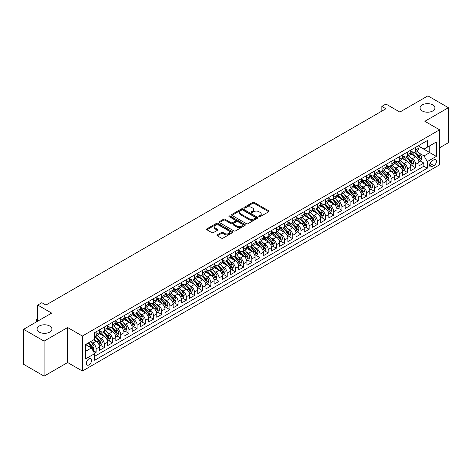 <?xml version="1.0" encoding="UTF-8"?>
<svg xmlns="http://www.w3.org/2000/svg" width="472" height="472" viewBox="0 0 472 472"><rect width="100%" height="100%" fill="white"/><g stroke="black" fill="none" stroke-linecap="round" stroke-linejoin="round"><path stroke-width="0.71" d="M259.045 216.666A0.796 0.46 0 0 0 260.172 216.666L268.715 211.733A1.139 0.655 0 0 0 269.046 211.267A1.139 0.655 0 0 0 268.715 210.807L254.243 202.447A1.139 0.655 0 0 0 252.632 202.447L244.089 207.379A0.796 0.46 0 0 0 243.853 207.704A0.796 0.46 0 0 0 244.089 208.034A0.796 0.46 0 0 0 245.216 208.034L246.319 207.391A3.64 2.1 0 0 1 251.464 207.391L252.673 208.087A3.64 2.1 0 0 1 253.735 209.574A3.64 2.1 0 0 1 252.673 211.061L251.564 211.698A0.796 0.46 0 0 0 251.334 212.022A0.796 0.46 0 0 0 251.564 212.347A0.796 0.46 0 0 0 252.691 212.347L253.8 211.71A3.64 2.1 0 0 1 258.945 211.71L260.149 212.406A3.64 2.1 0 0 1 261.217 213.893A3.64 2.1 0 0 1 260.149 215.38L259.045 216.017A0.796 0.46 0 0 0 258.809 216.341A0.796 0.46 0 0 0 259.045 216.666L259.045 216.017M49.737 326.04A7.416 4.283 0 0 0 41.654 325.108A7.416 4.283 0 0 0 37.076 329.067A7.416 4.283 0 0 0 39.247 332.093A7.416 4.283 0 0 0 47.33 333.02A7.416 4.283 0 0 0 51.908 329.067A7.416 4.283 0 0 0 49.737 326.04M432.753 104.902A7.416 4.283 0 0 0 424.67 103.976A7.416 4.283 0 0 0 420.092 107.935A7.416 4.283 0 0 0 422.263 110.961A7.416 4.283 0 0 0 430.346 111.888A7.416 4.283 0 0 0 434.924 107.935A7.416 4.283 0 0 0 432.753 104.902M88.937 364.897A3.705 2.142 120 0 0 91.361 361.629A3.705 2.142 120 0 0 90.789 358.655A3.705 2.142 120 0 0 88.937 358.844A3.705 2.142 120 0 0 86.518 362.107A3.705 2.142 120 0 0 87.084 365.08A3.705 2.142 120 0 0 88.937 364.897M217.327 234.855A1.139 0.655 0 0 0 216.996 235.322A1.139 0.655 0 0 0 217.327 235.782L221.392 238.13A1.139 0.655 0 0 0 222.996 238.13L232.489 232.649A1.139 0.655 0 0 0 232.82 232.189A1.139 0.655 0 0 0 232.489 231.722L218.011 223.362A1.139 0.655 0 0 0 216.4 223.362L206.913 228.843A1.139 0.655 0 0 0 206.583 229.309A1.139 0.655 0 0 0 206.913 229.77L211.822 232.602A1.139 0.655 0 0 0 213.427 232.602L217.486 230.259A1.139 0.655 0 0 0 217.822 229.793A1.139 0.655 0 0 0 217.486 229.333L215.055 227.929A3.044 1.758 0 0 1 214.164 226.684A3.044 1.758 0 0 1 216.04 225.061A3.044 1.758 0 0 1 219.356 225.445L228.89 230.944A3.044 1.758 0 0 1 229.781 232.189A3.044 1.758 0 0 1 227.899 233.811A3.044 1.758 0 0 1 224.583 233.428L222.996 232.513A1.139 0.655 0 0 0 221.392 232.513L217.327 234.855L217.327 235.782M439.591 147.783L448.4 142.697L448.4 107.693L427.915 95.869L399.855 112.07L385.931 104.029L381.83 106.395L385.931 108.761L45.926 305.059L41.831 302.694L37.73 305.059L37.73 321.143M44.085 341.126L44.085 376.131L67.638 362.531L67.638 327.527L44.085 341.126L23.6 329.303L51.66 313.101L37.73 305.059M67.638 327.527L82.382 336.04L439.591 129.812L439.591 164.811L82.382 371.045L82.382 336.04M448.4 107.693L424.847 121.292L439.591 129.812M246.402 223.693A1.139 0.655 0 0 0 248.006 223.693L257.5 218.212A1.139 0.655 0 0 0 257.83 217.745A1.139 0.655 0 0 0 257.5 217.285L243.021 208.925A1.139 0.655 0 0 0 241.41 208.925L231.923 214.406A1.139 0.655 0 0 0 231.593 214.866A1.139 0.655 0 0 0 231.923 215.332L246.402 223.693M229.469 216.837A0.796 0.46 0 0 1 230.277 216.949L230.277 216.005L244.992 224.501A1.139 0.655 0 0 1 245.328 224.967A1.139 0.655 0 0 1 244.992 225.433L235.504 230.908A1.139 0.655 0 0 1 233.894 230.908L219.421 222.554L223.48 220.223L223.48 219.279L219.421 221.622A1.139 0.655 0 0 0 219.085 222.088A1.139 0.655 0 0 0 219.421 222.554L219.421 221.622M223.48 220.223A1.139 0.655 0 0 1 225.091 220.223L225.091 219.279A1.139 0.655 0 0 0 223.48 219.279M225.091 219.279L230.961 222.666A1.139 0.655 0 0 0 232.566 222.666L235.262 221.114A1.139 0.655 0 0 0 235.593 220.648A1.139 0.655 0 0 0 235.262 220.182L229.15 216.654A0.796 0.46 0 0 1 228.914 216.329A0.796 0.46 0 0 1 229.41 215.905A0.796 0.46 0 0 1 230.277 216.005M44.085 376.131L23.6 364.307L23.6 329.303M94.447 353.245L96.146 352.265L92.748 350.301M90.813 341.952L92.872 343.138A4.637 2.679 60 0 1 96.146 348.814L99.427 346.92L99.427 350.371L104.341 347.534L100.613 345.386M99.008 337.22L101.061 338.406A4.637 2.679 60 0 1 104.341 344.082L107.616 342.188L107.616 345.646L112.531 342.808L108.808 340.654M107.197 332.489L109.256 333.674A4.637 2.679 60 0 1 112.531 339.35L115.811 337.462L115.811 340.914L120.726 338.076L116.997 335.922M115.392 327.757L117.451 328.949A4.637 2.679 60 0 1 120.726 334.624L124.006 332.731L124.006 336.182L128.921 333.344L125.192 331.191M123.587 323.031L125.64 324.217A4.637 2.679 60 0 1 128.921 329.893L132.195 327.999L132.195 331.456L137.11 328.618L133.387 326.465M131.776 318.299L133.836 319.485A4.637 2.679 60 0 1 137.11 325.161L140.39 323.273L140.39 326.724L145.305 323.886L141.576 321.733M139.972 313.567L142.031 314.759A4.637 2.679 60 0 1 145.305 320.435L148.58 318.541L148.58 321.993L153.5 319.155L149.771 317.001M148.161 308.841L150.22 310.027A4.637 2.679 60 0 1 153.5 315.703L156.775 313.809L156.775 317.261L161.69 314.423L157.961 312.275M156.356 304.11L158.415 305.296A4.637 2.679 60 0 1 161.69 310.971L164.97 309.077L164.97 312.535L169.885 309.697L166.156 307.543M164.551 299.378L166.604 300.564A4.637 2.679 60 0 1 169.885 306.239L173.159 304.351L173.159 307.803L178.074 304.965L174.351 302.812M172.74 294.646L174.799 295.838A4.637 2.679 60 0 1 178.074 301.514L181.354 299.62L181.354 303.071L186.269 300.233L182.54 298.086M180.935 289.92L182.994 291.106A4.637 2.679 60 0 1 186.269 296.782L189.549 294.888L189.549 298.345L194.464 295.507L190.735 293.354M189.13 285.188L191.184 286.374A4.637 2.679 60 0 1 194.464 292.05L197.738 290.162L197.738 293.613L202.653 290.776L198.924 288.622M197.32 280.457L199.379 281.648A4.637 2.679 60 0 1 202.653 287.324L205.934 285.43L205.934 288.882L210.848 286.044L207.119 283.89M205.515 275.731L207.568 276.916A4.637 2.679 60 0 1 210.848 282.592L214.123 280.698L214.123 284.15L219.043 281.312L215.315 279.164M213.704 270.999L215.763 272.185A4.637 2.679 60 0 1 219.043 277.861L222.318 275.967L222.318 279.424L227.233 276.586L223.504 274.433M221.899 266.267L223.958 267.453A4.637 2.679 60 0 1 227.233 273.129L230.513 271.241L230.513 274.692L235.428 271.854L231.699 269.701M230.094 261.535L232.147 262.727A4.637 2.679 60 0 1 235.428 268.403L238.702 266.509L238.702 269.96L243.617 267.123L239.894 264.975M238.283 256.809L240.342 257.995A4.637 2.679 60 0 1 243.617 263.671L246.897 261.777L246.897 265.234L251.812 262.397L248.083 260.243M246.478 252.077L248.537 253.263A4.637 2.679 60 0 1 251.812 258.939L255.087 257.051L255.087 260.503L260.007 257.665L256.278 255.511M254.673 247.346L256.727 248.537A4.637 2.679 60 0 1 260.007 254.213L263.282 252.319L263.282 255.771L268.196 252.933L264.467 250.779M262.863 242.62L264.922 243.806A4.637 2.679 60 0 1 268.196 249.482L271.477 247.588L271.477 251.039L276.391 248.201L272.663 246.054M271.058 237.888L273.111 239.074A4.637 2.679 60 0 1 276.391 244.75L279.666 242.862L279.666 246.313L284.587 243.475L280.858 241.322M279.247 233.156L281.306 234.342A4.637 2.679 60 0 1 284.587 240.018L287.861 238.13L287.861 241.581L292.776 238.743L289.047 236.59M287.442 228.424L289.501 229.616A4.637 2.679 60 0 1 292.776 235.292L296.056 233.398L296.056 236.85L300.971 234.012L297.242 231.864M295.637 223.698L297.69 224.884A4.637 2.679 60 0 1 300.971 230.56L304.245 228.666L304.245 232.124L309.16 229.286L305.437 227.132M303.826 218.967L305.886 220.153A4.637 2.679 60 0 1 309.16 225.828L312.44 223.94L312.44 227.392L317.355 224.554L313.626 222.4M312.022 214.235L314.081 215.427A4.637 2.679 60 0 1 317.355 221.102L320.63 219.209L320.63 222.66L325.55 219.822L321.821 217.669M320.217 209.509L322.27 210.695A4.637 2.679 60 0 1 325.55 216.371L328.825 214.477L328.825 217.928L333.739 215.09L330.011 212.943M328.406 204.777L330.465 205.963A4.637 2.679 60 0 1 333.739 211.639L337.02 209.751L337.02 213.202L341.934 210.364L338.206 208.211M336.601 200.045L338.654 201.231A4.637 2.679 60 0 1 341.934 206.907L345.209 205.019L345.209 208.471L350.124 205.633L346.401 203.479M344.79 195.314L346.849 196.505A4.637 2.679 60 0 1 350.124 202.181L353.404 200.287L353.404 203.739L358.319 200.901L354.59 198.753M352.985 190.588L355.044 191.774A4.637 2.679 60 0 1 358.319 197.449L361.599 195.555L361.599 199.013L366.514 196.175L362.785 194.022M361.18 185.856L363.233 187.042A4.637 2.679 60 0 1 366.514 192.718L369.788 190.83L369.788 194.281L374.703 191.443L370.98 189.29M369.369 181.124L371.429 182.316A4.637 2.679 60 0 1 374.703 187.992L377.983 186.098L377.983 189.549L382.898 186.711L379.169 184.558M377.565 176.398L379.624 177.584A4.637 2.679 60 0 1 382.898 183.26L386.173 181.366L386.173 184.817L391.093 181.98L387.364 179.832M385.754 171.666L387.813 172.852A4.637 2.679 60 0 1 391.093 178.528L394.368 176.64L394.368 180.092L399.282 177.254L395.554 175.1M393.949 166.935L396.008 168.12A4.637 2.679 60 0 1 399.282 173.796L402.563 171.908L402.563 175.36L407.478 172.522L403.749 170.368M402.144 162.203L404.197 163.395A4.637 2.679 60 0 1 407.478 169.07L410.752 167.177L410.752 170.628L415.667 167.79L415.667 164.339A4.637 2.679 -120 0 0 412.392 158.663L410.333 157.477M411.944 165.642L415.667 167.79M99.427 346.92A4.637 2.679 -120 0 0 96.146 341.244L93.692 339.828M107.616 342.188A4.637 2.679 -120 0 0 104.341 336.512L99.273 333.592M115.811 337.462A4.637 2.679 -120 0 0 112.531 331.786L107.468 328.86M124.006 332.731A4.637 2.679 -120 0 0 120.726 327.055L115.658 324.128M132.195 327.999A4.637 2.679 -120 0 0 128.921 322.323L123.853 319.397M140.39 323.273A4.637 2.679 -120 0 0 137.11 317.597L132.048 314.671M148.58 318.541A4.637 2.679 -120 0 0 145.305 312.865L140.237 309.939M156.775 313.809A4.637 2.679 -120 0 0 153.5 308.133L148.432 305.207M164.97 309.077A4.637 2.679 -120 0 0 161.69 303.402L156.621 300.481M173.159 304.351A4.637 2.679 -120 0 0 169.885 298.676L164.816 295.749M181.354 299.62A4.637 2.679 -120 0 0 178.074 293.944L173.012 291.017M189.549 294.888A4.637 2.679 -120 0 0 186.269 289.212L181.201 286.286M197.738 290.162A4.637 2.679 -120 0 0 194.464 284.486L189.396 281.56M205.934 285.43A4.637 2.679 -120 0 0 202.653 279.754L197.591 276.828M214.123 280.698A4.637 2.679 -120 0 0 210.848 275.023L205.78 272.096M222.318 275.967A4.637 2.679 -120 0 0 219.043 270.291L213.975 267.37M230.513 271.241A4.637 2.679 -120 0 0 227.233 265.565L222.165 262.638M238.702 266.509A4.637 2.679 -120 0 0 235.428 260.833L230.36 257.907M246.897 261.777A4.637 2.679 -120 0 0 243.617 256.101L238.555 253.175M255.087 257.051A4.637 2.679 -120 0 0 251.812 251.375L246.744 248.449M263.282 252.319A4.637 2.679 -120 0 0 260.007 246.644L254.939 243.717M271.477 247.588A4.637 2.679 -120 0 0 268.196 241.912L263.134 238.985M279.666 242.862A4.637 2.679 -120 0 0 276.391 237.18L271.323 234.26M287.861 238.13A4.637 2.679 -120 0 0 284.587 232.454L279.518 229.528M296.056 233.398A4.637 2.679 -120 0 0 292.776 227.722L287.708 224.796M304.245 228.666A4.637 2.679 -120 0 0 300.971 222.99L295.903 220.064M312.44 223.94A4.637 2.679 -120 0 0 309.16 218.265L304.098 215.338M320.63 219.209A4.637 2.679 -120 0 0 317.355 213.533L312.287 210.606M328.825 214.477A4.637 2.679 -120 0 0 325.55 208.801L320.482 205.875M337.02 209.751A4.637 2.679 -120 0 0 333.739 204.069L328.671 201.149M345.209 205.019A4.637 2.679 -120 0 0 341.934 199.343L336.866 196.417M353.404 200.287A4.637 2.679 -120 0 0 350.124 194.612L345.062 191.685M361.599 195.555A4.637 2.679 -120 0 0 358.319 189.88L353.251 186.959M369.788 190.83A4.637 2.679 -120 0 0 366.514 185.154L361.446 182.227M377.983 186.098A4.637 2.679 -120 0 0 374.703 180.422L369.641 177.496M386.173 181.366A4.637 2.679 -120 0 0 382.898 175.69L377.83 172.764M394.368 176.64A4.637 2.679 -120 0 0 391.093 170.958L386.025 168.038M402.563 171.908A4.637 2.679 -120 0 0 399.282 166.232L394.214 163.306M410.752 167.177A4.637 2.679 -120 0 0 407.478 161.501L402.409 158.574M433.939 159.748L432.14 160.793A3.593 2.071 120 0 0 429.791 163.955A3.593 2.071 120 0 0 430.34 166.834A3.593 2.071 120 0 0 432.14 166.657L433.939 165.619A3.593 2.071 120 0 0 436.287 162.451A3.593 2.071 120 0 0 435.733 159.571A3.593 2.071 120 0 0 433.939 159.748M85.662 351.274L91.397 347.964L94.671 353.64L94.671 360.26L427.302 168.215L427.302 161.595L424.027 155.919L418.528 152.745M94.671 353.64L85.662 358.844L85.662 344.46L94.671 339.256L94.671 332.636L427.302 140.591L427.302 147.217L436.317 142.013L436.317 156.391L427.302 161.595M99.427 330.648L101.061 331.598A4.637 2.679 60 0 0 103.38 331.828L106.66 329.934A4.637 2.679 -120 0 0 107.616 327.81L107.616 325.161M107.616 325.922L109.256 326.866A4.637 2.679 60 0 0 111.575 327.096L114.849 325.202A4.637 2.679 -120 0 0 115.811 323.084L115.811 320.435M115.811 321.19L117.451 322.134A4.637 2.679 60 0 0 119.764 322.364L123.044 320.47A4.637 2.679 -120 0 0 124.006 318.352L124.006 315.703M124.006 316.458L125.64 317.402A4.637 2.679 60 0 0 127.959 317.632L131.234 315.744A4.637 2.679 -120 0 0 132.195 313.62L132.195 310.971M132.195 311.726L133.836 312.676A4.637 2.679 60 0 0 136.154 312.906L139.429 311.013A4.637 2.679 -120 0 0 140.39 308.889L140.39 306.239M140.39 307.001L142.031 307.945A4.637 2.679 60 0 0 144.344 308.175L147.624 306.281A4.637 2.679 -120 0 0 148.58 304.163L148.58 301.514M148.58 302.269L150.22 303.213A4.637 2.679 60 0 0 152.539 303.443L155.813 301.555A4.637 2.679 -120 0 0 156.775 299.431L156.775 296.782M156.775 297.537L158.415 298.487A4.637 2.679 60 0 0 160.734 298.717L164.008 296.823A4.637 2.679 -120 0 0 164.97 294.699L164.97 292.05M164.97 292.811L166.604 293.755A4.637 2.679 60 0 0 168.923 293.985L172.203 292.091A4.637 2.679 -120 0 0 173.159 289.973L173.159 287.324M173.159 288.079L174.799 289.023A4.637 2.679 60 0 0 177.118 289.253L180.392 287.359A4.637 2.679 -120 0 0 181.354 285.241L181.354 282.592M181.354 283.347L182.994 284.291A4.637 2.679 60 0 0 185.307 284.522L188.588 282.634A4.637 2.679 -120 0 0 189.549 280.51L189.549 277.861M189.549 278.616L191.184 279.566A4.637 2.679 60 0 0 193.502 279.796L196.777 277.902A4.637 2.679 -120 0 0 197.738 275.778L197.738 273.129M197.738 273.89L199.379 274.834A4.637 2.679 60 0 0 201.697 275.064L204.972 273.17A4.637 2.679 -120 0 0 205.934 271.052L205.934 268.403M205.934 269.158L207.568 270.102A4.637 2.679 60 0 0 209.887 270.332L213.167 268.444A4.637 2.679 -120 0 0 214.123 266.32L214.123 263.671M214.123 264.426L215.763 265.376A4.637 2.679 60 0 0 218.082 265.606L221.356 263.712A4.637 2.679 -120 0 0 222.318 261.588L222.318 258.939M222.318 259.7L223.958 260.644A4.637 2.679 60 0 0 226.271 260.874L229.551 258.981A4.637 2.679 -120 0 0 230.513 256.862L230.513 254.213M230.513 254.968L232.147 255.912A4.637 2.679 60 0 0 234.466 256.143L237.746 254.249A4.637 2.679 -120 0 0 238.702 252.131L238.702 249.482M238.702 250.237L240.342 251.181A4.637 2.679 60 0 0 242.661 251.411L245.936 249.523A4.637 2.679 -120 0 0 246.897 247.399L246.897 244.75M246.897 245.505L248.537 246.455A4.637 2.679 60 0 0 250.85 246.685L254.131 244.791A4.637 2.679 -120 0 0 255.087 242.667L255.087 240.018M255.087 240.779L256.727 241.723A4.637 2.679 60 0 0 259.045 241.953L262.32 240.059A4.637 2.679 -120 0 0 263.282 237.941L263.282 235.292M263.282 236.047L264.922 236.991A4.637 2.679 60 0 0 267.24 237.221L270.515 235.333A4.637 2.679 -120 0 0 271.477 233.209L271.477 230.56M271.477 231.315L273.111 232.265A4.637 2.679 60 0 0 275.43 232.495L278.71 230.601A4.637 2.679 -120 0 0 279.666 228.477L279.666 225.828M279.666 226.589L281.306 227.533A4.637 2.679 60 0 0 283.625 227.764L286.899 225.87A4.637 2.679 -120 0 0 287.861 223.752L287.861 221.102M287.861 221.858L289.501 222.802A4.637 2.679 60 0 0 291.814 223.032L295.094 221.138A4.637 2.679 -120 0 0 296.056 219.02L296.056 216.371M296.056 217.126L297.69 218.07A4.637 2.679 60 0 0 300.009 218.3L303.289 216.412A4.637 2.679 -120 0 0 304.245 214.288L304.245 211.639M304.245 212.394L305.886 213.344A4.637 2.679 60 0 0 308.204 213.574L311.479 211.68A4.637 2.679 -120 0 0 312.44 209.556L312.44 206.907M312.44 207.668L314.081 208.612A4.637 2.679 60 0 0 316.393 208.842L319.674 206.948A4.637 2.679 -120 0 0 320.63 204.83L320.63 202.181M320.63 202.936L322.27 203.88A4.637 2.679 60 0 0 324.588 204.11L327.863 202.222A4.637 2.679 -120 0 0 328.825 200.098L328.825 197.449M328.825 198.205L330.465 199.154A4.637 2.679 60 0 0 332.784 199.385L336.058 197.491A4.637 2.679 -120 0 0 337.02 195.367L337.02 192.718M337.02 193.479L338.654 194.423A4.637 2.679 60 0 0 340.973 194.653L344.253 192.759A4.637 2.679 -120 0 0 345.209 190.641L345.209 187.992M345.209 188.747L346.849 189.691A4.637 2.679 60 0 0 349.168 189.921L352.442 188.027A4.637 2.679 -120 0 0 353.404 185.909L353.404 183.26M353.404 184.015L355.044 184.965A4.637 2.679 60 0 0 357.357 185.189L360.637 183.301A4.637 2.679 -120 0 0 361.599 181.177L361.599 178.528M361.599 179.283L363.233 180.233A4.637 2.679 60 0 0 365.552 180.463L368.827 178.569A4.637 2.679 -120 0 0 369.788 176.445L369.788 173.796M369.788 174.557L371.429 175.501A4.637 2.679 60 0 0 373.747 175.732L377.022 173.838A4.637 2.679 -120 0 0 377.983 171.72L377.983 169.07M377.983 169.826L379.624 170.77A4.637 2.679 60 0 0 381.936 171L385.217 169.112A4.637 2.679 -120 0 0 386.173 166.988L386.173 164.339M386.173 165.094L387.813 166.044A4.637 2.679 60 0 0 390.132 166.274L393.406 164.38A4.637 2.679 -120 0 0 394.368 162.256L394.368 159.607M394.368 160.368L396.008 161.312A4.637 2.679 60 0 0 398.327 161.542L401.601 159.648A4.637 2.679 -120 0 0 402.563 157.53L402.563 154.881M402.563 155.636L404.197 156.58A4.637 2.679 60 0 0 406.516 156.81L409.796 154.916A4.637 2.679 -120 0 0 410.752 152.798L410.752 150.149M94.671 356.289L423.862 166.232L423.862 163.064L418.947 165.902L418.947 162.445A4.637 2.679 -120 0 0 415.667 156.769L410.605 153.848M410.752 150.904L412.392 151.854A4.637 2.679 -120 0 0 414.711 152.078A4.637 2.679 -120 0 0 415.667 149.96L415.667 147.311M414.711 152.078L417.986 150.19A4.637 2.679 -120 0 0 418.947 148.066L418.947 145.417M96.146 331.786L96.146 334.436A4.637 2.679 60 0 1 95.191 336.554A4.637 2.679 60 0 1 94.671 336.743M95.191 336.554L98.465 334.666A4.637 2.679 -120 0 0 99.427 332.542L99.427 329.893M104.341 327.055L104.341 329.704A4.637 2.679 60 0 1 103.38 331.828M112.531 322.323L112.531 324.972A4.637 2.679 60 0 1 111.575 327.096M120.726 317.597L120.726 320.24A4.637 2.679 60 0 1 119.764 322.364M128.921 312.865L128.921 315.514A4.637 2.679 60 0 1 127.959 317.632M137.11 308.133L137.11 310.782A4.637 2.679 60 0 1 136.154 312.906M145.305 303.402L145.305 306.051A4.637 2.679 60 0 1 144.344 308.175M153.5 298.676L153.5 301.325A4.637 2.679 60 0 1 152.539 303.443M161.69 293.944L161.69 296.593A4.637 2.679 60 0 1 160.734 298.717M169.885 289.212L169.885 291.861A4.637 2.679 60 0 1 168.923 293.985M178.074 284.486L178.074 287.135A4.637 2.679 60 0 1 177.118 289.253M186.269 279.754L186.269 282.403A4.637 2.679 60 0 1 185.307 284.522M194.464 275.023L194.464 277.672A4.637 2.679 60 0 1 193.502 279.796M202.653 270.291L202.653 272.94A4.637 2.679 60 0 1 201.697 275.064M210.848 265.565L210.848 268.214A4.637 2.679 60 0 1 209.887 270.332M219.043 260.833L219.043 263.482A4.637 2.679 60 0 1 218.082 265.606M227.233 256.101L227.233 258.75A4.637 2.679 60 0 1 226.271 260.874M235.428 251.375L235.428 254.024A4.637 2.679 60 0 1 234.466 256.143M243.617 246.644L243.617 249.293A4.637 2.679 60 0 1 242.661 251.411M251.812 241.912L251.812 244.561A4.637 2.679 60 0 1 250.85 246.685M260.007 237.18L260.007 239.829A4.637 2.679 60 0 1 259.045 241.953M268.196 232.454L268.196 235.103A4.637 2.679 60 0 1 267.24 237.221M276.391 227.722L276.391 230.371A4.637 2.679 60 0 1 275.43 232.495M284.587 222.99L284.587 225.64A4.637 2.679 60 0 1 283.625 227.764M292.776 218.265L292.776 220.914A4.637 2.679 60 0 1 291.814 223.032M300.971 213.533L300.971 216.182A4.637 2.679 60 0 1 300.009 218.3M309.16 208.801L309.16 211.45A4.637 2.679 60 0 1 308.204 213.574M317.355 204.069L317.355 206.718A4.637 2.679 60 0 1 316.393 208.842M325.55 199.343L325.55 201.992A4.637 2.679 60 0 1 324.588 204.11M333.739 194.612L333.739 197.261A4.637 2.679 60 0 1 332.784 199.385M341.934 189.88L341.934 192.529A4.637 2.679 60 0 1 340.973 194.653M350.124 185.154L350.124 187.803A4.637 2.679 60 0 1 349.168 189.921M358.319 180.422L358.319 183.071A4.637 2.679 60 0 1 357.357 185.189M366.514 175.69L366.514 178.339A4.637 2.679 60 0 1 365.552 180.463M374.703 170.958L374.703 173.607A4.637 2.679 60 0 1 373.747 175.732M382.898 166.232L382.898 168.882A4.637 2.679 60 0 1 381.936 171M391.093 161.501L391.093 164.15A4.637 2.679 60 0 1 390.132 166.274M399.282 156.769L399.282 159.418A4.637 2.679 60 0 1 398.327 161.542M407.478 152.043L407.478 154.692A4.637 2.679 60 0 1 406.516 156.81M407.478 169.07L407.478 172.522M399.282 173.796L399.282 177.254M391.093 178.528L391.093 181.98M382.898 183.26L382.898 186.711M374.703 187.992L374.703 191.443M366.514 192.718L366.514 196.175M358.319 197.449L358.319 200.901M350.124 202.181L350.124 205.633M341.934 206.907L341.934 210.364M333.739 211.639L333.739 215.09M325.55 216.371L325.55 219.822M317.355 221.102L317.355 224.554M309.16 225.828L309.16 229.286M300.971 230.56L300.971 234.012M292.776 235.292L292.776 238.743M284.587 240.018L284.587 243.475M276.391 244.75L276.391 248.201M268.196 249.482L268.196 252.933M260.007 254.213L260.007 257.665M251.812 258.939L251.812 262.397M243.617 263.671L243.617 267.123M235.428 268.403L235.428 271.854M227.233 273.129L227.233 276.586M219.043 277.861L219.043 281.312M210.848 282.592L210.848 286.044M202.653 287.324L202.653 290.776M194.464 292.05L194.464 295.507M186.269 296.782L186.269 300.233M178.074 301.514L178.074 304.965M169.885 306.239L169.885 309.697M161.69 310.971L161.69 314.423M153.5 315.703L153.5 319.155M145.305 320.435L145.305 323.886M137.11 325.161L137.11 328.618M128.921 329.893L128.921 333.344M120.726 334.624L120.726 338.076M112.531 339.35L112.531 342.808M104.341 344.082L104.341 347.534M96.146 348.814L96.146 352.265M91.397 347.964L85.662 344.648M424.027 155.919L429.762 152.609L429.762 145.795L436.317 142.013M418.947 146.367L436.317 156.391M418.947 146.172L424.027 149.111L427.302 147.217M67.638 362.531L82.382 371.045M381.83 106.395L381.83 111.126M420.133 160.911L423.862 163.064M423.862 166.232L427.302 168.215M259.364 216.778L260.149 216.323A3.64 2.1 0 0 0 261.217 214.837L261.217 213.893M253.735 209.574L253.735 210.524A3.64 2.1 0 0 1 252.673 212.005L251.883 212.459M268.698 211.745L254.243 203.397A1.139 0.655 0 0 0 252.632 203.397L244.407 208.146M257.482 218.217L243.021 209.869A1.139 0.655 0 0 0 241.41 209.869L231.941 215.344M255.488 218.07A0.796 0.46 0 0 0 255.718 217.745A0.796 0.46 0 0 0 255.488 217.421L242.779 210.087A0.796 0.46 0 0 0 241.652 210.087L240.49 210.76A3.64 2.1 0 0 0 239.422 212.247A3.64 2.1 0 0 0 240.49 213.733L249.175 218.742A3.64 2.1 0 0 0 254.32 218.742L255.488 218.07L255.488 219.02A0.796 0.46 0 0 0 255.718 218.695L255.718 217.745M239.422 212.247L239.422 213.191A3.64 2.1 0 0 0 240.49 214.677L240.49 213.733M255.488 219.02L254.32 219.692A3.64 2.1 0 0 1 249.175 219.692L240.49 214.677M225.091 220.223L230.961 223.616A1.139 0.655 0 0 0 232.566 223.616L235.262 222.058A1.139 0.655 0 0 0 235.593 221.592L235.593 220.648M230.277 216.949L244.974 225.439M237.05 226.182A3.044 1.758 0 0 0 240.366 226.566A3.044 1.758 0 0 0 242.242 224.943A3.044 1.758 0 0 0 241.351 223.698L237.994 221.763A1.139 0.655 0 0 0 236.389 221.763L233.693 223.321A1.139 0.655 0 0 0 233.363 223.781A1.139 0.655 0 0 0 233.693 224.247L237.05 226.182L237.05 227.132A3.044 1.758 0 0 0 240.366 227.51A3.044 1.758 0 0 0 242.242 225.887L242.242 224.943M233.363 223.781L233.363 224.731A1.139 0.655 0 0 0 233.693 225.191L233.693 224.247M237.05 227.132L233.693 225.191M229.781 232.189L229.781 233.133A3.044 1.758 0 0 1 227.899 234.755A3.044 1.758 0 0 1 224.583 234.372L222.996 233.457A1.139 0.655 0 0 0 221.392 233.457L217.344 235.793M214.164 226.684L214.164 227.628A3.044 1.758 0 0 0 215.055 228.873L215.055 227.929M217.474 230.271L215.055 228.873M232.472 232.661L218.011 224.312A1.139 0.655 0 0 0 216.4 224.312L206.931 229.781M418.876 161.636L420.994 160.415L421.815 158.049A3.068 1.77 -120 0 0 420.617 155.164L416.876 150.833M416.127 157.07L411.684 151.931A8.862 5.115 -120 0 0 410.752 150.957M413.69 155.63L411.206 152.751A7.357 4.248 -120 0 0 410.752 152.261M414.292 152.25L418.08 156.633A3.068 1.77 60 0 1 419.171 158.745C419.632 159.365 419.962 159.176 420.157 158.179A3.068 1.77 -120 0 0 419.059 156.061L415.319 151.73M414.516 152.179L418.581 156.887A1.563 0.903 60 0 1 418.977 157.5L420.157 158.179M419.171 158.745L419.396 159.111M410.687 166.368L412.799 165.141L413.619 162.775A3.068 1.77 -120 0 0 412.428 159.896L408.681 155.559M407.932 161.802L403.495 156.663A8.862 5.115 -120 0 0 402.563 155.683M405.495 160.356L403.011 157.483A7.357 4.248 -120 0 0 402.563 156.987M406.097 156.975L409.885 161.359A3.068 1.77 60 0 1 410.982 163.477C411.442 164.097 411.767 163.902 411.962 162.911A3.068 1.77 -120 0 0 410.87 160.793L407.124 156.462M406.321 156.905L410.392 161.619A1.563 0.903 60 0 1 410.782 162.226L411.962 162.911M410.982 163.477L411.206 163.843M402.492 171.094L404.61 169.873L405.43 167.507A3.068 1.77 -120 0 0 404.233 164.628L400.492 160.291M399.737 166.533L395.3 161.389A8.862 5.115 -120 0 0 394.368 160.415M397.306 165.088L394.822 162.215A7.357 4.248 -120 0 0 394.368 161.719M397.908 161.707L401.69 166.091A3.068 1.77 60 0 1 402.787 168.209C403.247 168.823 403.578 168.634 403.772 167.637A3.068 1.77 -120 0 0 402.675 165.524L398.934 161.188M398.132 161.636L402.197 166.345A1.563 0.903 60 0 1 402.592 166.958L403.772 167.637M402.787 168.209L403.011 168.569M394.297 175.826L396.415 174.605L397.235 172.239A3.068 1.77 -120 0 0 396.037 169.354L392.297 165.023M391.548 171.259L387.105 166.12A8.862 5.115 -120 0 0 386.173 165.147M389.111 169.82L386.627 166.94A7.357 4.248 -120 0 0 386.173 166.451M389.713 166.439L393.5 170.823A3.068 1.77 60 0 1 394.592 172.935C395.058 173.554 395.383 173.366 395.577 172.368A3.068 1.77 -120 0 0 394.486 170.256L390.739 165.92M389.937 166.368L394.002 171.076A1.563 0.903 60 0 1 394.397 171.69L395.577 172.368M394.592 172.935L394.816 173.301M386.108 180.558L388.226 179.33L389.04 176.97A3.068 1.77 -120 0 0 387.848 174.085L384.102 169.749M383.352 175.991L378.916 170.852A8.862 5.115 -120 0 0 377.983 169.879M380.916 174.546L378.438 171.672A7.357 4.248 -120 0 0 377.983 171.177M381.523 171.171L385.305 175.554A3.068 1.77 60 0 1 386.403 177.667C386.863 178.286 387.193 178.097 387.382 177.1A3.068 1.77 -120 0 0 386.291 174.982L382.544 170.652M381.742 171.094L385.813 175.808A1.563 0.903 60 0 1 386.208 176.416L387.382 177.1M386.403 177.667L386.627 178.032M377.913 185.284L380.031 184.062L380.851 181.696A3.068 1.77 -120 0 0 379.653 178.817L375.913 174.481M375.163 180.723L370.721 175.578A8.862 5.115 -120 0 0 369.788 174.605M372.727 179.277L370.243 176.404A7.357 4.248 -120 0 0 369.788 175.908M373.328 175.897L377.116 180.28A3.068 1.77 60 0 1 378.208 182.398C378.668 183.012 378.998 182.823 379.193 181.832A3.068 1.77 -120 0 0 378.096 179.714L374.355 175.377M373.553 175.826L377.618 180.534A1.563 0.903 60 0 1 378.013 181.148L379.193 181.832M378.208 182.398L378.432 182.758M369.723 190.015L371.836 188.794L372.656 186.428A3.068 1.77 -120 0 0 371.458 183.543L367.717 179.212M366.968 185.449L362.526 180.31A8.862 5.115 -120 0 0 361.599 179.336M364.531 184.009L362.048 181.136A7.357 4.248 -120 0 0 361.599 180.64M365.133 180.628L368.921 185.012A3.068 1.77 60 0 1 370.018 187.124C370.479 187.744 370.803 187.555 370.998 186.558A3.068 1.77 -120 0 0 369.906 184.446L366.16 180.109M365.357 180.558L369.428 185.266A1.563 0.903 60 0 1 369.818 185.88L370.998 186.558M370.018 187.124L370.237 187.49M361.528 194.747L363.647 193.526L364.467 191.16A3.068 1.77 -120 0 0 363.269 188.275L359.522 183.944M358.773 190.181L354.336 185.042A8.862 5.115 -120 0 0 353.404 184.068M356.342 188.741L353.858 185.862A7.357 4.248 -120 0 0 353.404 185.372M356.944 185.36L360.726 189.744A3.068 1.77 60 0 1 361.823 191.856C362.284 192.476 362.614 192.287 362.809 191.29A3.068 1.77 -120 0 0 361.711 189.172L357.971 184.841M357.162 185.29L361.233 189.998A1.563 0.903 60 0 1 361.629 190.611L362.809 191.29M361.823 191.856L362.048 192.222M353.333 199.479L355.451 198.252L356.272 195.886A3.068 1.77 -120 0 0 355.074 193.007L351.333 188.67M350.584 194.912L346.141 189.773A8.862 5.115 -120 0 0 345.209 188.794M348.147 193.467L345.663 190.594A7.357 4.248 -120 0 0 345.209 190.098M348.749 190.086L352.537 194.47A3.068 1.77 60 0 1 353.628 196.588C354.094 197.202 354.419 197.013 354.614 196.022A3.068 1.77 -120 0 0 353.516 193.903L349.776 189.573M348.973 190.015L353.038 194.73A1.563 0.903 60 0 1 353.434 195.337L354.614 196.022M353.628 196.588L353.852 196.954M345.144 204.205L347.256 202.984L348.076 200.618A3.068 1.77 -120 0 0 346.885 197.738L343.138 193.402M342.389 199.644L337.952 194.499A8.862 5.115 -120 0 0 337.02 193.526M339.952 198.199L337.474 195.325A7.357 4.248 -120 0 0 337.02 194.83M340.554 194.818L344.342 199.202A3.068 1.77 60 0 1 345.439 201.32C345.899 201.933 346.224 201.745 346.418 200.748A3.068 1.77 -120 0 0 345.327 198.635L341.581 194.299M340.778 194.747L344.849 199.455A1.563 0.903 60 0 1 345.244 200.069L346.418 200.748M345.439 201.32L345.663 201.68M336.949 208.937L339.067 207.715L339.887 205.35A3.068 1.77 -120 0 0 338.689 202.464L334.949 198.134M334.194 204.37L329.757 199.231A8.862 5.115 -120 0 0 328.825 198.258M331.763 202.93L329.279 200.051A7.357 4.248 -120 0 0 328.825 199.562M332.365 199.55L336.152 203.933A3.068 1.77 60 0 1 337.244 206.046C337.704 206.665 338.035 206.476 338.229 205.479A3.068 1.77 -120 0 0 337.132 203.367L333.391 199.031M332.589 199.479L336.654 204.187A1.563 0.903 60 0 1 337.049 204.801L338.229 205.479M337.244 206.046L337.468 206.411M328.754 213.668L330.872 212.441L331.692 210.081A3.068 1.77 -120 0 0 330.494 207.196L326.754 202.86M326.004 209.102L321.562 203.963A8.862 5.115 -120 0 0 320.63 202.989M323.568 207.656L321.084 204.783A7.357 4.248 -120 0 0 320.63 204.287M324.17 204.276L327.957 208.659A3.068 1.77 60 0 1 329.049 210.777C329.515 211.397 329.839 211.208 330.034 210.211A3.068 1.77 -120 0 0 328.943 208.093L325.196 203.762M324.394 204.205L328.459 208.919A1.563 0.903 60 0 1 328.854 209.527L330.034 210.211M329.049 210.777L329.273 211.143M320.565 218.394L322.683 217.173L323.497 214.807A3.068 1.77 -120 0 0 322.305 211.928L318.559 207.591M317.809 213.834L313.373 208.689A8.862 5.115 -120 0 0 312.44 207.715M315.379 212.388L312.895 209.515A7.357 4.248 -120 0 0 312.44 209.019M315.98 209.007L319.762 213.391A3.068 1.77 60 0 1 320.86 215.509C321.32 216.123 321.65 215.934 321.839 214.937A3.068 1.77 -120 0 0 320.748 212.825L317.001 208.488M316.199 208.937L320.27 213.645A1.563 0.903 60 0 1 320.665 214.258L321.839 214.937M320.86 215.509L321.084 215.869M312.37 223.126L314.488 221.905L315.308 219.539A3.068 1.77 -120 0 0 314.11 216.654L310.369 212.323M309.62 218.56L305.178 213.421A8.862 5.115 -120 0 0 304.245 212.447M307.183 217.12L304.7 214.247A7.357 4.248 -120 0 0 304.245 213.751M307.785 213.739L311.573 218.123A3.068 1.77 60 0 1 312.665 220.235C313.125 220.855 313.455 220.666 313.65 219.669A3.068 1.77 -120 0 0 312.553 217.557L308.812 213.22M308.009 213.668L312.075 218.377A1.563 0.903 60 0 1 312.47 218.99L313.65 219.669M312.665 220.235L312.889 220.601M304.18 227.858L306.293 226.637L307.113 224.271A3.068 1.77 -120 0 0 305.921 221.386L302.174 217.055M301.425 223.291L296.982 218.152A8.862 5.115 -120 0 0 296.056 217.179M298.988 221.852L296.505 218.973A7.357 4.248 -120 0 0 296.056 218.483M299.59 218.471L303.378 222.855A3.068 1.77 60 0 1 304.475 224.967C304.936 225.587 305.26 225.398 305.455 224.401A3.068 1.77 -120 0 0 304.363 222.282L300.617 217.952M299.814 218.4L303.885 223.108A1.563 0.903 60 0 1 304.275 223.722L305.455 224.401M304.475 224.967L304.694 225.333M295.985 232.59L298.103 231.363L298.923 228.997A3.068 1.77 -120 0 0 297.726 226.117L293.979 221.781M293.23 228.023L288.793 222.884A8.862 5.115 -120 0 0 287.861 221.905M290.799 226.578L288.315 223.704A7.357 4.248 -120 0 0 287.861 223.209M291.401 223.197L295.183 227.581A3.068 1.77 60 0 1 296.28 229.699C296.74 230.312 297.071 230.124 297.266 229.132A3.068 1.77 -120 0 0 296.168 227.014L292.428 222.684M291.619 223.126L295.69 227.84A1.563 0.903 60 0 1 296.086 228.448L297.266 229.132M296.28 229.699L296.505 230.065M287.79 237.316L289.908 236.094L290.728 233.728A3.068 1.77 -120 0 0 289.531 230.849L285.79 226.513M285.041 232.749L280.598 227.61A8.862 5.115 -120 0 0 279.666 226.637M282.604 231.309L280.12 228.436A7.357 4.248 -120 0 0 279.666 227.941M283.206 227.929L286.994 232.312A3.068 1.77 60 0 1 288.085 234.431C288.551 235.044 288.876 234.855 289.07 233.858A3.068 1.77 -120 0 0 287.973 231.746L284.232 227.41M283.43 227.858L287.495 232.566A1.563 0.903 60 0 1 287.89 233.18L289.07 233.858M288.085 234.431L288.309 234.79M279.601 242.047L281.719 240.826L282.533 238.46A3.068 1.77 -120 0 0 281.341 235.575L277.595 231.245M276.846 237.481L272.409 232.342A8.862 5.115 -120 0 0 271.477 231.368M274.409 236.041L271.931 233.162A7.357 4.248 -120 0 0 271.477 232.672M275.011 232.661L278.799 237.044A3.068 1.77 60 0 1 279.896 239.156C280.356 239.776 280.681 239.587 280.875 238.59A3.068 1.77 -120 0 0 279.784 236.478L276.037 232.141M275.235 232.59L279.306 237.298A1.563 0.903 60 0 1 279.701 237.912L280.875 238.59M279.896 239.156L280.12 239.522M271.406 246.779L273.524 245.552L274.344 243.192A3.068 1.77 -120 0 0 273.146 240.307L269.406 235.97M268.651 242.213L264.214 237.074A8.862 5.115 -120 0 0 263.282 236.1M266.22 240.767L263.736 237.894A7.357 4.248 -120 0 0 263.282 237.398M266.822 237.387L270.609 241.77A3.068 1.77 60 0 1 271.701 243.888C272.161 244.508 272.491 244.319 272.686 243.322A3.068 1.77 -120 0 0 271.589 241.204L267.848 236.873M267.046 237.316L271.111 242.03A1.563 0.903 60 0 1 271.506 242.637L272.686 243.322M271.701 243.888L271.925 244.254M263.211 251.505L265.329 250.284L266.149 247.918A3.068 1.77 -120 0 0 264.951 245.039L261.211 240.702M260.461 246.945L256.019 241.8A8.862 5.115 -120 0 0 255.087 240.826M258.025 245.499L255.541 242.626A7.357 4.248 -120 0 0 255.087 242.13M258.627 242.118L262.414 246.502A3.068 1.77 60 0 1 263.506 248.62C263.972 249.234 264.296 249.045 264.491 248.048A3.068 1.77 -120 0 0 263.4 245.936L259.653 241.599M258.851 242.047L262.916 246.756A1.563 0.903 60 0 1 263.311 247.369L264.491 248.048M263.506 248.62L263.73 248.98M255.022 256.237L257.14 255.016L257.954 252.65A3.068 1.77 -120 0 0 256.762 249.765L253.016 245.434M252.266 251.67L247.829 246.531A8.862 5.115 -120 0 0 246.897 245.558M249.835 250.231L247.352 247.357A7.357 4.248 -120 0 0 246.897 246.862M250.437 246.85L254.219 251.234A3.068 1.77 60 0 1 255.317 253.346C255.777 253.965 256.107 253.777 256.296 252.78A3.068 1.77 -120 0 0 255.204 250.667L251.458 246.331M250.656 246.779L254.727 251.487A1.563 0.903 60 0 1 255.122 252.101L256.296 252.78M255.317 253.346L255.541 253.712M246.827 260.969L248.945 259.748L249.765 257.382A3.068 1.77 -120 0 0 248.567 254.496L244.826 250.166M244.077 256.402L239.634 251.263A8.862 5.115 -120 0 0 238.702 250.29M241.64 254.963L239.156 252.083A7.357 4.248 -120 0 0 238.702 251.594M242.242 251.582L246.03 255.966A3.068 1.77 60 0 1 247.121 258.078C247.582 258.697 247.912 258.508 248.107 257.511A3.068 1.77 -120 0 0 247.009 255.393L243.269 251.063M242.466 251.505L246.531 256.219A1.563 0.903 60 0 1 246.927 256.833L248.107 257.511M247.121 258.078L247.346 258.444M238.637 265.701L240.749 264.473L241.57 262.107A3.068 1.77 -120 0 0 240.378 259.228L236.631 254.892M235.882 261.134L231.445 255.995A8.862 5.115 -120 0 0 230.513 255.016M233.445 259.688L230.961 256.815A7.357 4.248 -120 0 0 230.513 256.32M234.047 256.308L237.835 260.692A3.068 1.77 60 0 1 238.932 262.81C239.392 263.423 239.717 263.234 239.912 262.243A3.068 1.77 -120 0 0 238.82 260.125L235.074 255.794M234.271 256.237L238.342 260.951A1.563 0.903 60 0 1 238.732 261.559L239.912 262.243M238.932 262.81L239.151 263.175M230.442 270.426L232.56 269.205L233.38 266.839A3.068 1.77 -120 0 0 232.183 263.96L228.436 259.624M227.687 265.86L223.25 260.721A8.862 5.115 -120 0 0 222.318 259.748M225.256 264.42L222.772 261.547A7.357 4.248 -120 0 0 222.318 261.051M225.858 261.04L229.64 265.423A3.068 1.77 60 0 1 230.737 267.541C231.197 268.155 231.528 267.966 231.722 266.969A3.068 1.77 -120 0 0 230.625 264.857L226.885 260.52M226.076 260.969L230.147 265.677A1.563 0.903 60 0 1 230.542 266.291L231.722 266.969M230.737 267.541L230.961 267.901M222.247 275.158L224.365 273.937L225.185 271.571A3.068 1.77 -120 0 0 223.988 268.686L220.247 264.355M219.498 270.592L215.055 265.453A8.862 5.115 -120 0 0 214.123 264.479M217.061 269.152L214.577 266.273A7.357 4.248 -120 0 0 214.123 265.783M217.663 265.771L221.451 270.155A3.068 1.77 60 0 1 222.542 272.267C223.008 272.887 223.333 272.698 223.527 271.701A3.068 1.77 -120 0 0 222.43 269.589L218.689 265.252M217.887 265.701L221.952 270.409A1.563 0.903 60 0 1 222.347 271.022L223.527 271.701M222.542 272.267L222.766 272.633M214.058 279.89L216.176 278.663L216.99 276.303A3.068 1.77 -120 0 0 215.798 273.418L212.052 269.081M211.303 275.323L206.866 270.185A8.862 5.115 -120 0 0 205.934 269.211M208.866 273.878L206.388 271.005A7.357 4.248 -120 0 0 205.934 270.509M209.468 270.497L213.255 274.881A3.068 1.77 60 0 1 214.353 276.999C214.813 277.619 215.143 277.43 215.332 276.433A3.068 1.77 -120 0 0 214.241 274.315L210.494 269.984M209.692 270.426L213.763 275.141A1.563 0.903 60 0 1 214.158 275.748L215.332 276.433M214.353 276.999L214.577 277.365M205.863 284.616L207.981 283.395L208.801 281.029A3.068 1.77 -120 0 0 207.603 278.15L203.863 273.813M203.107 280.055L198.671 274.91A8.862 5.115 -120 0 0 197.738 273.937M200.677 278.61L198.193 275.736A7.357 4.248 -120 0 0 197.738 275.241M201.278 275.229L205.066 279.613A3.068 1.77 60 0 1 206.158 281.731C206.618 282.344 206.948 282.156 207.143 281.159A3.068 1.77 -120 0 0 206.046 279.046L202.305 274.71M201.503 275.158L205.568 279.866A1.563 0.903 60 0 1 205.963 280.48L207.143 281.159M206.158 281.731L206.382 282.091M197.668 289.348L199.786 288.127L200.606 285.761A3.068 1.77 -120 0 0 199.408 282.875L195.668 278.545M194.918 284.781L190.476 279.642A8.862 5.115 -120 0 0 189.549 278.669M192.482 283.342L189.998 280.468A7.357 4.248 -120 0 0 189.549 279.973M193.083 279.961L196.871 284.345A3.068 1.77 60 0 1 197.969 286.457C198.429 287.076 198.753 286.887 198.948 285.89A3.068 1.77 -120 0 0 197.857 283.778L194.11 279.442M193.308 279.89L197.379 284.598A1.563 0.903 60 0 1 197.768 285.212L198.948 285.89M197.969 286.457L198.187 286.823M189.478 294.08L191.597 292.858L192.411 290.492A3.068 1.77 -120 0 0 191.219 287.607L187.472 283.277M186.723 289.513L182.286 284.374A8.862 5.115 -120 0 0 181.354 283.401M184.292 288.073L181.808 285.194A7.357 4.248 -120 0 0 181.354 284.704M184.894 284.693L188.676 289.076A3.068 1.77 60 0 1 189.773 291.189C190.234 291.808 190.564 291.619 190.759 290.622A3.068 1.77 -120 0 0 189.661 288.504L185.921 284.173M185.112 284.616L189.183 289.33A1.563 0.903 60 0 1 189.579 289.944L190.759 290.622M189.773 291.189L189.998 291.554M181.283 298.805L183.401 297.584L184.222 295.218A3.068 1.77 -120 0 0 183.024 292.339L179.283 288.003M178.534 294.245L174.091 289.106A8.862 5.115 -120 0 0 173.159 288.127M176.097 292.799L173.613 289.926A7.357 4.248 -120 0 0 173.159 289.43M176.699 289.419L180.487 293.802A3.068 1.77 60 0 1 181.578 295.92C182.039 296.534 182.369 296.345 182.564 295.354A3.068 1.77 -120 0 0 181.466 293.236L177.726 288.905M176.923 289.348L180.988 294.062A1.563 0.903 60 0 1 181.384 294.67L182.564 295.354M181.578 295.92L181.803 296.286M173.094 303.537L175.206 302.316L176.026 299.95A3.068 1.77 -120 0 0 174.835 297.071L171.088 292.734M170.339 298.971L165.902 293.832A8.862 5.115 -120 0 0 164.97 292.858M167.902 297.531L165.418 294.658A7.357 4.248 -120 0 0 164.97 294.162M168.504 294.15L172.292 298.534A3.068 1.77 60 0 1 173.389 300.652C173.849 301.266 174.174 301.077 174.369 300.08A3.068 1.77 -120 0 0 173.277 297.968L169.531 293.631M168.728 294.08L172.799 298.788A1.563 0.903 60 0 1 173.189 299.401L174.369 300.08M173.389 300.652L173.613 301.012M164.899 308.269L167.017 307.048L167.837 304.682A3.068 1.77 -120 0 0 166.64 301.797L162.893 297.466M162.144 303.702L157.707 298.564A8.862 5.115 -120 0 0 156.775 297.59M159.713 302.263L157.229 299.384A7.357 4.248 -120 0 0 156.775 298.894M160.315 298.882L164.097 303.266A3.068 1.77 60 0 1 165.194 305.378C165.654 305.998 165.985 305.809 166.179 304.812A3.068 1.77 -120 0 0 165.082 302.699L161.341 298.363M160.533 298.811L164.604 303.52A1.563 0.903 60 0 1 164.999 304.133L166.179 304.812M165.194 305.378L165.418 305.744M156.704 313.001L158.822 311.774L159.642 309.414A3.068 1.77 -120 0 0 158.445 306.529L154.704 302.192M153.955 308.434L149.512 303.295A8.862 5.115 -120 0 0 148.58 302.322M151.518 306.989L149.034 304.115A7.357 4.248 -120 0 0 148.58 303.62M152.12 303.608L155.907 307.992A3.068 1.77 60 0 1 156.999 310.11C157.465 310.729 157.79 310.541 157.984 309.543A3.068 1.77 -120 0 0 156.893 307.425L153.146 303.095M152.344 303.537L156.409 308.251A1.563 0.903 60 0 1 156.804 308.859L157.984 309.543M156.999 310.11L157.223 310.476M148.515 317.727L150.633 316.505L151.447 314.14A3.068 1.77 -120 0 0 150.255 311.26L146.509 306.924M145.76 313.166L141.323 308.021A8.862 5.115 -120 0 0 140.39 307.048M143.323 311.721L140.845 308.847A7.357 4.248 -120 0 0 140.39 308.352M143.93 308.34L147.712 312.724A3.068 1.77 60 0 1 148.81 314.842C149.27 315.455 149.6 315.267 149.789 314.269A3.068 1.77 -120 0 0 148.698 312.157L144.951 307.821M144.149 308.269L148.22 312.977A1.563 0.903 60 0 1 148.615 313.591L149.789 314.269M148.81 314.842L149.034 315.202M140.32 322.459L142.438 321.237L143.258 318.871A3.068 1.77 -120 0 0 142.06 315.986L138.32 311.656M137.57 317.892L133.128 312.753A8.862 5.115 -120 0 0 132.195 311.78M135.134 316.452L132.65 313.579A7.357 4.248 -120 0 0 132.195 313.083M135.735 313.072L139.523 317.455A3.068 1.77 60 0 1 140.615 319.568C141.075 320.187 141.405 319.998 141.6 319.001A3.068 1.77 -120 0 0 140.503 316.889L136.762 312.553M135.96 313.001L140.025 317.709A1.563 0.903 60 0 1 140.42 318.323L141.6 319.001M140.615 319.568L140.839 319.933M132.125 327.19L134.243 325.969L135.063 323.603A3.068 1.77 -120 0 0 133.865 320.718L130.125 316.387M129.375 322.624L124.932 317.485A8.862 5.115 -120 0 0 124.006 316.511M126.938 321.184L124.455 318.305A7.357 4.248 -120 0 0 124.006 317.815M127.54 317.803L131.328 322.187A3.068 1.77 60 0 1 132.425 324.299C132.886 324.919 133.21 324.73 133.405 323.733A3.068 1.77 -120 0 0 132.313 321.615L128.567 317.284M127.764 317.727L131.835 322.441A1.563 0.903 60 0 1 132.225 323.054L133.405 323.733M132.425 324.299L132.644 324.665M123.935 331.916L126.053 330.695L126.874 328.329A3.068 1.77 -120 0 0 125.676 325.45L121.929 321.113M121.18 327.356L116.743 322.217A8.862 5.115 -120 0 0 115.811 321.237M118.749 325.91L116.265 323.037A7.357 4.248 -120 0 0 115.811 322.541M119.351 322.529L123.133 326.913A3.068 1.77 60 0 1 124.23 329.031C124.691 329.645 125.021 329.456 125.216 328.465A3.068 1.77 -120 0 0 124.118 326.347L120.378 322.016M119.569 322.459L123.64 327.173A1.563 0.903 60 0 1 124.036 327.78L125.216 328.465M124.23 329.031L124.455 329.397M115.74 336.648L117.858 335.427L118.678 333.061A3.068 1.77 -120 0 0 117.481 330.182L113.74 325.845M112.991 332.082L108.548 326.943A8.862 5.115 -120 0 0 107.616 325.969M110.554 330.642L108.07 327.769A7.357 4.248 -120 0 0 107.616 327.273M111.156 327.261L114.944 331.645A3.068 1.77 60 0 1 116.035 333.763C116.501 334.377 116.826 334.188 117.021 333.191A3.068 1.77 -120 0 0 115.923 331.078L112.183 326.742M111.38 327.19L115.445 331.899A1.563 0.903 60 0 1 115.841 332.512L117.021 333.191M116.035 333.763L116.26 334.123M107.551 341.38L109.663 340.159L110.483 337.793A3.068 1.77 -120 0 0 109.292 334.908L105.545 330.577M104.796 336.813L100.359 331.674A8.862 5.115 -120 0 0 99.427 330.701M102.359 335.374L99.881 332.494A7.357 4.248 -120 0 0 99.427 332.005M102.961 331.993L106.749 336.377A3.068 1.77 60 0 1 107.846 338.489C108.306 339.108 108.631 338.92 108.825 337.922A3.068 1.77 -120 0 0 107.734 335.81L103.987 331.474M103.185 331.922L107.256 336.63A1.563 0.903 60 0 1 107.651 337.244L108.825 337.922M107.846 338.489L108.07 338.855M99.356 346.112L101.474 344.884L102.294 342.524A3.068 1.77 -120 0 0 101.096 339.639L97.356 335.303M96.601 341.545L94.642 339.274M94.17 340.1L93.851 339.734M94.772 336.719L98.559 341.103A3.068 1.77 60 0 1 99.651 343.221C100.111 343.84 100.442 343.651 100.636 342.654A3.068 1.77 -120 0 0 99.539 340.536L95.798 336.206M94.996 336.648L99.061 341.362A1.563 0.903 60 0 1 99.456 341.97L100.636 342.654M99.651 343.221L99.875 343.587M92.583 350.017L93.279 349.616L94.099 347.25A3.068 1.77 -120 0 0 92.901 344.371L90.547 341.639M88.347 346.2L86.453 344.005M85.975 344.831L85.662 344.466M88.004 343.109L90.364 345.834A3.068 1.77 60 0 1 91.456 347.952C91.922 348.566 92.246 348.377 92.441 347.38A3.068 1.77 -120 0 0 91.35 345.268L88.99 342.536M88.199 342.996L90.866 346.088A1.563 0.903 60 0 1 91.261 346.702L92.441 347.38M91.456 347.952L91.68 348.312M37.73 319.107L36.792 319.65L37.73 320.199M36.716 321.733L36.338 319.391L37.73 318.765M36.338 319.391L36.792 319.65L36.792 321.686M92.872 343.138L96.146 341.244M101.061 338.406L104.341 336.512M109.256 333.674L112.531 331.786M117.451 328.949L120.726 327.055M125.64 324.217L128.921 322.323M133.836 319.485L137.11 317.597M142.031 314.759L145.305 312.865M150.22 310.027L153.5 308.133M158.415 305.296L161.69 303.402M166.604 300.564L169.885 298.676M174.799 295.838L178.074 293.944M182.994 291.106L186.269 289.212M191.184 286.374L194.464 284.486M199.379 281.648L202.653 279.754M207.568 276.916L210.848 275.023M215.763 272.185L219.043 270.291M223.958 267.453L227.233 265.565M232.147 262.727L235.428 260.833M240.342 257.995L243.617 256.101M248.537 253.263L251.812 251.375M256.727 248.537L260.007 246.644M264.922 243.806L268.196 241.912M273.111 239.074L276.391 237.18M281.306 234.342L284.587 232.454M289.501 229.616L292.776 227.722M297.69 224.884L300.971 222.99M305.886 220.153L309.16 218.265M314.081 215.427L317.355 213.533M322.27 210.695L325.55 208.801M330.465 205.963L333.739 204.069M338.654 201.231L341.934 199.343M346.849 196.505L350.124 194.612M355.044 191.774L358.319 189.88M363.233 187.042L366.514 185.154M371.429 182.316L374.703 180.422M379.624 177.584L382.898 175.69M387.813 172.852L391.093 170.958M396.008 168.12L399.282 166.232M404.197 163.395L407.478 161.501M412.392 158.663L415.667 156.769M415.667 149.96L418.947 148.066M96.146 334.436L99.427 332.542M104.341 329.704L107.616 327.81M112.531 324.972L115.811 323.084M120.726 320.24L124.006 318.352M128.921 315.514L132.195 313.62M137.11 310.782L140.39 308.889M145.305 306.051L148.58 304.163M153.5 301.325L156.775 299.431M161.69 296.593L164.97 294.699M169.885 291.861L173.159 289.973M178.074 287.135L181.354 285.241M186.269 282.403L189.549 280.51M194.464 277.672L197.738 275.778M202.653 272.94L205.934 271.052M210.848 268.214L214.123 266.32M219.043 263.482L222.318 261.588M227.233 258.75L230.513 256.862M235.428 254.024L238.702 252.131M243.617 249.293L246.897 247.399M251.812 244.561L255.087 242.667M260.007 239.829L263.282 237.941M268.196 235.103L271.477 233.209M276.391 230.371L279.666 228.477M284.587 225.64L287.861 223.752M292.776 220.914L296.056 219.02M300.971 216.182L304.245 214.288M309.16 211.45L312.44 209.556M317.355 206.718L320.63 204.83M325.55 201.992L328.825 200.098M333.739 197.261L337.02 195.367M341.934 192.529L345.209 190.641M350.124 187.803L353.404 185.909M358.319 183.071L361.599 181.177M366.514 178.339L369.788 176.445M374.703 173.607L377.983 171.72M382.898 168.882L386.173 166.988M391.093 164.15L394.368 162.256M399.282 159.418L402.563 157.53M407.478 154.692L410.752 152.798M415.667 164.339L418.947 162.445M430.01 163.347L433.939 165.619M429.597 165.188L432.14 166.657M260.149 216.323L260.149 215.38M251.564 212.347L251.564 211.698M252.673 212.005L252.673 211.061M244.089 208.034L244.089 207.379M252.632 203.397L252.632 202.447M254.243 203.397L254.243 202.447M268.715 211.733L268.715 210.807M231.923 215.332L231.923 214.406M241.41 209.869L241.41 208.925M243.021 209.869L243.021 208.925M257.5 218.212L257.5 217.285M249.175 219.692L249.175 218.742M254.32 219.692L254.32 218.742M230.961 223.616L230.961 222.666M232.566 223.616L232.566 222.666M235.262 222.058L235.262 221.114M244.992 225.433L244.992 224.501M221.392 233.457L221.392 232.513M222.996 233.457L222.996 232.513M224.583 234.372L224.583 233.428M217.486 230.259L217.486 229.333M206.913 229.77L206.913 228.843M216.4 224.312L216.4 223.362M218.011 224.312L218.011 223.362M232.489 232.649L232.489 231.722M418.41 160.061L421.791 158.108M411.684 151.931L412.109 151.689M419.059 156.061L420.617 155.164M416.617 157.477L418.08 156.633M410.215 164.793L413.602 162.84M403.495 156.663L403.914 156.415M410.87 160.793L412.428 159.896M408.422 162.209L409.885 161.359M402.026 169.519L405.407 167.566M395.3 161.389L395.719 161.147M402.675 165.524L404.233 164.628M400.226 166.935L401.69 166.091M393.831 174.251L397.217 172.298M387.105 166.12L387.53 165.878M394.486 170.256L396.037 169.354M392.037 171.666L393.5 170.823M385.636 178.982L389.022 177.029M378.916 170.852L379.335 170.604M386.291 174.982L387.848 174.085M383.842 176.398L385.305 175.554M377.447 183.714L380.827 181.755M370.721 175.578L371.145 175.336M378.096 179.714L379.653 178.817M375.647 181.13L377.116 180.28M369.252 188.44L372.638 186.487M362.526 180.31L362.95 180.068M369.906 184.446L371.458 183.543M367.458 185.856L368.921 185.012M361.062 193.172L364.443 191.219M354.336 185.042L354.755 184.8M361.711 189.172L363.269 188.275M359.263 190.588L360.726 189.744M352.867 197.904L356.248 195.951M346.141 189.773L346.566 189.526M353.516 193.903L355.074 193.007M351.074 195.32L352.537 194.47M344.672 202.63L348.059 200.677M337.952 194.499L338.371 194.257M345.327 198.635L346.885 197.738M342.878 200.045L344.342 199.202M336.483 207.361L339.864 205.408M329.757 199.231L330.182 198.989M337.132 203.367L338.689 202.464M334.683 204.777L336.152 203.933M328.288 212.093L331.674 210.14M321.562 203.963L321.987 203.715M328.943 208.093L330.494 207.196M326.494 209.509L327.957 208.659M320.093 216.825L323.479 214.866M313.373 208.689L313.791 208.447M320.748 212.825L322.305 211.928M318.299 214.241L319.762 213.391M311.903 221.551L315.284 219.598M305.178 213.421L305.602 213.179M312.553 217.557L314.11 216.654M310.104 218.967L311.573 218.123M303.708 226.283L307.095 224.33M296.982 218.152L297.407 217.911M304.363 222.282L305.921 221.386M301.915 223.698L303.378 222.855M295.519 231.014L298.9 229.062M288.793 222.884L289.212 222.637M296.168 227.014L297.726 226.117M293.72 228.43L295.183 227.581M287.324 235.74L290.711 233.787M280.598 227.61L281.023 227.368M287.973 231.746L289.531 230.849M285.53 233.156L286.994 232.312M279.129 240.472L282.516 238.519M272.409 232.342L272.828 232.1M279.784 236.478L281.341 235.575M277.335 237.888L278.799 237.044M270.94 245.204L274.32 243.251M264.214 237.074L264.639 236.826M271.589 241.204L273.146 240.307M269.14 242.62L270.609 241.77M262.745 249.936L266.131 247.977M256.019 241.8L256.443 241.558M263.4 245.936L264.951 245.039M260.951 247.346L262.414 246.502M254.55 254.662L257.936 252.709M247.829 246.531L248.248 246.29M255.204 250.667L256.762 249.765M252.756 252.077L254.219 251.234M246.36 259.393L249.741 257.441M239.634 251.263L240.059 251.021M247.009 255.393L248.567 254.496M244.561 256.809L246.03 255.966M238.165 264.125L241.552 262.166M231.445 255.995L231.864 255.747M238.82 260.125L240.378 259.228M236.372 261.541L237.835 260.692M229.976 268.851L233.357 266.898M223.25 260.721L223.669 260.479M230.625 264.857L232.183 263.96M228.177 266.267L229.64 265.423M221.781 273.583L225.168 271.63M215.055 265.453L215.48 265.211M222.43 269.589L223.988 268.686M219.987 270.999L221.451 270.155M213.586 278.315L216.972 276.362M206.866 270.185L207.285 269.937M214.241 274.315L215.798 273.418M211.792 275.731L213.255 274.881M205.397 283.047L208.777 281.088M198.671 274.91L199.095 274.669M206.046 279.046L207.603 278.15M203.597 280.457L205.066 279.613M197.202 287.772L200.588 285.82M190.476 279.642L190.9 279.4M197.857 283.778L199.408 282.875M195.408 285.188L196.871 284.345M189.007 292.504L192.393 290.551M182.286 284.374L182.705 284.132M189.661 288.504L191.219 287.607M187.213 289.92L188.676 289.076M180.817 297.236L184.198 295.277M174.091 289.106L174.516 288.858M181.466 293.236L183.024 292.339M179.024 294.652L180.487 293.802M172.622 301.962L176.009 300.009M165.902 293.832L166.321 293.59M173.277 297.968L174.835 297.071M170.829 299.378L172.292 298.534M164.433 306.694L167.814 304.741M157.707 298.564L158.126 298.322M165.082 302.699L166.64 301.797M162.633 304.11L164.097 303.266M156.238 311.426L159.625 309.473M149.512 303.295L149.937 303.048M156.893 307.425L158.445 306.529M154.444 308.841L155.907 307.992M148.043 316.151L151.429 314.199M141.323 308.021L141.742 307.779M148.698 312.157L150.255 311.26M146.249 313.567L147.712 312.724M139.854 320.883L143.234 318.93M133.128 312.753L133.552 312.511M140.503 316.889L142.06 315.986M138.054 318.299L139.523 317.455M131.659 325.615L135.045 323.662M124.932 317.485L125.357 317.243M132.313 321.615L133.865 320.718M129.865 323.031L131.328 322.187M123.469 330.347L126.85 328.388M116.743 322.217L117.162 321.969M124.118 326.347L125.676 325.45M121.67 327.763L123.133 326.913M115.274 335.073L118.655 333.12M108.548 326.943L108.973 326.701M115.923 331.078L117.481 330.182M113.481 332.489L114.944 331.645M107.079 339.805L110.466 337.852M100.359 331.674L100.778 331.433M107.734 335.81L109.292 334.908M105.285 337.22L106.749 336.377M98.89 344.536L102.271 342.583M99.539 340.536L101.096 339.639M97.09 341.952L98.559 341.103M91.786 348.637L94.081 347.309M91.35 345.268L92.901 344.371M89.037 346.601L90.364 345.834"/></g></svg>
